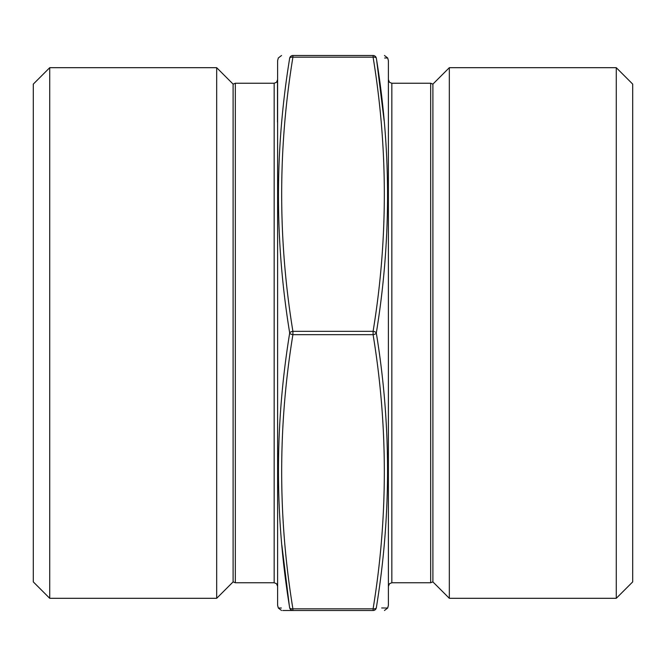 <?xml version="1.0" encoding="UTF-8"?>
<svg xmlns="http://www.w3.org/2000/svg" width="666" height="666" viewBox="0 0 666 666"><rect width="100%" height="100%" fill="white"/><g stroke="black" fill="none" stroke-linecap="round" stroke-linejoin="round"><path stroke-width="1" d="M283.291 610.497L373.093 610.497C388.07 610.497 388.07 610.497 373.093 610.497A3.33 3.297 -90 0 0 376.307 607.916C391.292 608.066 391.292 608.066 376.307 607.916C391.292 516.242 391.292 424.6 376.307 333C391.292 241.175 391.292 149.534 376.307 58.084C391.292 57.934 391.292 57.934 376.307 58.084A3.33 3.297 -90 0 0 373.093 55.503C388.07 55.503 388.07 55.503 373.093 55.503L292.907 55.503C277.93 55.503 277.93 55.503 292.907 55.503A3.33 3.297 90 0 0 289.693 58.084C274.708 57.934 274.708 57.934 289.693 58.084C274.708 149.758 274.708 241.4 289.693 333C274.708 424.825 274.708 516.466 289.693 607.916C274.708 608.066 274.708 608.066 289.693 607.916A3.33 1.648 171.2 0 0 292.907 608.832L373.093 608.832C388.07 517.449 388.07 426.057 373.093 334.665L292.907 334.665C277.93 426.057 277.93 517.449 292.907 608.832L292.907 610.497L282.725 610.497M281.868 545.312L289.252 605.069M281.343 608L278.33 608.033L281.543 610.497M384.132 120.688L376.74 60.906M384.657 58L387.67 57.967L384.457 55.503M387.67 57.967L388.386 60.623L388.386 605.377L387.67 608.033L385.456 608.008M384.815 608L381.693 607.966M388.386 60.623L388.386 605.377M277.497 122.103L277.497 79.92L276.507 82.293L274.167 83.25L235.331 83.25L235.331 582.75L233.1 581.893L233.1 84.107L216.683 67.691L49.717 67.691L49.717 598.309L216.683 598.309L216.683 67.691M277.614 605.377L277.614 60.623L277.614 605.377L278.33 608.033M49.717 598.309L33.3 581.893L33.3 84.107L49.717 67.691M616.283 598.309L632.7 581.893L632.7 84.107L616.283 67.691L449.317 67.691L449.317 598.309L616.283 598.309L616.283 67.691M449.317 598.309L432.9 581.893L432.9 84.107L449.317 67.691M292.907 55.503L292.907 57.168C277.93 148.551 277.93 239.943 292.907 331.335A3.33 1.648 171.2 0 0 289.693 333A3.33 1.648 -171.2 0 0 292.907 334.665L292.907 331.335L373.093 331.335C388.07 239.943 388.07 148.551 373.093 57.168L292.907 57.168A3.33 1.648 -171.2 0 0 289.693 58.084M376.307 58.084A3.33 1.648 171.2 0 0 373.093 57.168L373.093 55.503M376.307 333A3.33 1.648 -171.2 0 0 373.093 331.335L373.093 334.665A3.33 1.648 171.2 0 0 376.307 333M376.307 607.916A3.33 1.648 -171.2 0 1 373.093 608.832L373.093 610.497M235.331 582.75L274.167 582.75L274.167 83.25M432.9 581.893L430.669 582.75L430.669 83.25L391.833 83.25L391.833 582.75L389.493 583.707L388.503 586.08M292.907 610.497A3.33 3.297 -90 0 1 289.693 607.916M277.614 60.623L278.33 57.967L281.543 55.503M233.1 581.893L216.683 598.309M430.669 582.75L391.833 582.75M432.9 84.107L430.669 83.25M391.833 83.25L389.493 82.293L388.503 79.92M274.167 582.75L276.507 583.707L277.497 586.08M235.331 83.25L233.1 84.107M387.67 608.033L384.457 610.497"/></g></svg>
